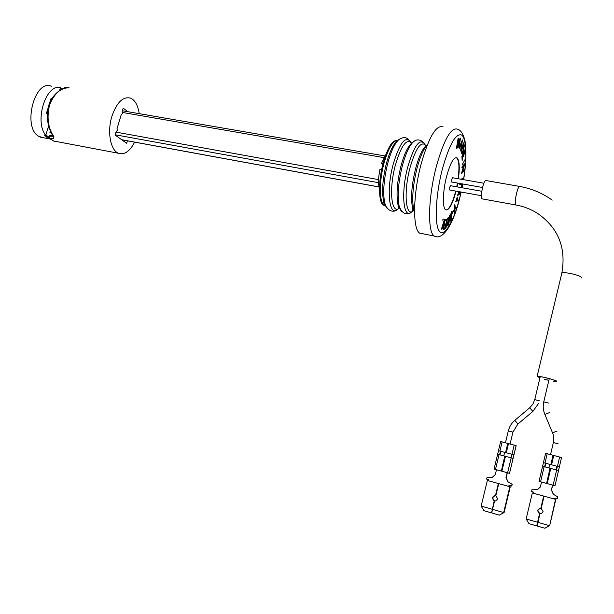 <?xml version="1.0" encoding="UTF-8"?>
<svg xmlns="http://www.w3.org/2000/svg" width="614" height="614" viewBox="0 0 614 614"><rect width="100%" height="100%" fill="white"/><g stroke="black" fill="none" stroke-linecap="round" stroke-linejoin="round"><path stroke-width="0.92" d="M383.067 163.501L381.57 163.24L382.745 164.767M379.49 188.912C378.101 184.492 378.239 178.037 379.897 169.548L381.601 169.855M385.922 154.421L381.57 163.24M62.513 88.9L60.41 87.787M51.653 86.321C34.66 78.323 22.02 127.628 38.874 136.392L43.771 137.82M59.596 90.411L60.464 87.625C46.042 83.266 34.062 121.641 45.751 135.21L44.285 134.942L47.57 138.035L50.663 139.286M48.437 126.515L45.751 135.21M458.443 178.766C459.871 167.3 459.395 160.323 457.023 157.836C453.838 156.739 450.392 162.84 446.67 176.141C442.771 190.946 442.295 207.908 445.572 209.788C448.865 210.809 452.334 204.662 455.995 191.345L456.048 191.131M457.039 186.856L457.768 183.095M443.093 126.914C436.216 124.504 428.887 136.876 421.112 164.022C412.923 194.607 412.554 229.321 419.684 233.143L422.678 233.734M464.038 143.952L464.284 145.856L463.378 151.244C462.511 153.769 461.905 154.244 461.559 152.663L460.899 151.052L463.501 142.878L464.038 143.952M461.559 152.663L460.899 151.052M461.221 151.105L463.823 142.932M456.808 198.391L457.016 197.677M456.079 201.707L457.154 197.209L458.435 200.955L458.19 201.806L457.031 198.429L455.757 201.653M454.951 207.778L454.851 204.447L455.22 207.033L456.486 207.378L456.179 208.261L455.174 207.985L454.498 212.997L454.629 205.061M450.538 217.11L451.275 215.852L451.321 213.603M450.929 213.687L450.2 216.965M451.589 215.905L451.658 212.966L450.492 216.573L450.922 217.095L451.275 215.852M450.584 218.131L450.354 220.096M451.52 219.121L451.574 216.681L450.645 219.735L451.52 219.121L451.236 217.333M450.653 220.065L451.198 219.06M451.95 211.677L451.781 219.336L451.221 220.411C450.684 221.524 450.4 221.485 450.346 220.303L450.745 217.993L450.192 217.156L451.62 212.314M447.591 218.093L448.258 217.701L448.888 220.426L449.686 215.829L448.895 224.463L447.736 225.906L447.376 224.471L448.542 220.871L447.591 218.093L448.542 220.871M447.913 218.154L448.258 217.701M448.696 223.987L448.964 221.055L447.667 224.087L448.212 224.632L448.696 223.987M441.75 229.168L444.636 219.743L443.753 229.383L444.229 221.915L441.996 229.199L441.428 229.106L444.359 219.689M443.508 229.36L443.745 223.488M444.666 228.231L445.902 227.326L446.317 224.417L445.096 225.307L445.227 224.394L446.447 223.511L446.969 219.858L445.749 220.733L445.879 219.812L447.36 218.753L446.025 228.047L444.536 229.145L444.344 228.162L445.58 227.257L445.948 224.686M445.227 224.394L446.125 223.45L446.601 220.127M444.536 229.145L444.344 228.162M459.026 193.502L459.617 193.003L459.472 191.752L458.934 193.909L459.617 193.003M459.94 193.065L459.786 191.806M457.614 195.498L458.927 191.652M460.155 191.875L460.277 193.587L457.2 195.843M457.514 195.904L457.43 194.861M457.745 194.922L458.351 194.062M458.673 194.124L459.241 191.706M462.357 183.908L461.828 186.725L461.306 186.656L461.69 184.614M461.621 186.71L462.012 184.637L459.763 184.453L460.116 183.517M460.078 184.515L459.94 183.502M461.214 179.257L463.332 178.213L463.194 179.127L462.488 179.48M461.713 173.785L464.238 165.181L462.227 167.852L461.981 166.901L464.959 163.424L462.411 172.089L464.445 169.372L464.368 170.224L461.398 173.731L463.685 165.91M462.304 166.954L464.959 163.424M462.273 167.315L461.905 167.799L461.981 166.901M462.449 164.276L465.212 159.264L462.449 164.276M462.442 164.406L464.875 159.886M464.944 154.076L464.76 150.929L463.9 153.047L463.816 156.823L463.624 153.707L462.542 156.37L462.457 160.154L462.227 156.378L464.99 149.601L465.212 153.408L464.621 154.022L464.483 151.612M463.624 153.73L463.493 156.77L463.347 154.39M461.905 156.324L462.135 160.1L461.905 156.324L464.99 149.601M461.183 145.272L461.459 143.223M461.459 145.687L461.981 141.872L460.861 144.797L461.459 145.687M462.442 139.869L461.037 150.438L461.321 146.7L460.569 145.579L459.349 147.951L462.442 139.869L459.211 147.398M459.548 148.235L459.072 147.774M460.431 138.073L459.165 147.751L459.848 140.875L457.783 148.012L458.075 141.105L456.44 148.258L458.405 138.38L458.105 146.255L459.832 140.061M458.927 147.797L459.211 143.123M459.418 141.55L458.121 145.779M456.44 148.258L458.113 138.334M457.967 141.657L457.875 145.833M458.167 144.797L460.101 138.02M457.837 146.807L457.453 147.959L457.653 143.262M461.237 146.577L460.715 150.384L460.991 146.646L460.462 145.848M462.657 171.291L464.084 169.855M460.899 179.204L462.987 178.39M445.795 220.403L445.426 220.672L445.557 219.751L446.992 219.021M445.142 224.977L444.774 225.246L444.904 224.333M442.755 220.157L442.917 219.336M448.75 219.843L449.364 215.767L448.949 220.342M448.872 221.178L448.604 224.118M447.452 225.822L447.061 224.409L448.228 220.81M450.3 218.047L449.87 217.095L451.635 211.615M450.43 221.101L450.024 220.242L450.361 218.147M452.226 212.881L453.278 210.372L452.226 212.881M455.872 208.177L455.174 208.016M454.936 207.954L454.183 212.935L454.636 207.724M458.006 201.285L456.893 198.898M463.186 150.745L462.718 152.142M461.874 153.538L461.237 152.61M461.567 150.806L462.066 152.564L463.263 150.76L463.992 146.301L463.67 144.198L461.567 150.806M463.992 146.301L463.486 144.789M462.05 152.541L462.941 150.706L463.67 146.247M443.154 219.942L443.193 218.983L443.154 219.942M426.884 145.088L425.748 145.94C422.087 149.586 418.71 157.107 415.624 168.512C411.787 184.292 410.689 197.056 412.339 206.803L414.557 211.907M414.082 141.35L413.053 142.172C409.139 146.071 405.578 153.907 402.362 165.688C398.363 182.028 397.266 195.352 399.062 205.652L399.108 205.859C399.852 209.09 400.919 211.093 402.331 211.884M424.98 144.467C420.137 137.459 414.427 144.85 407.842 166.64C400.673 192.919 403.398 220.157 411.656 212.007M412.24 211.469L413.844 209.581M427.336 144.812C423.591 148.826 420.153 156.647 417.013 168.267C413.053 184.522 411.856 197.8 413.437 208.115L414.557 211.96M397.058 140.506C392.308 140.038 387.68 147.583 383.159 163.147C378.14 181.506 378.439 202.666 383.466 205.168L385.669 205.529M453.592 210.433L452.572 213.488L453.592 210.433M447.944 221.946L447.36 224.755M447.683 224.831L448.381 223.926L448.596 221.539M60.203 88.47L61.976 89.13M446.063 210.042C449.264 209.42 452.464 203.165 455.672 191.292L455.726 191.077M456.716 186.802L457.445 183.041M458.128 178.712C459.633 166.34 458.996 159.287 456.21 157.545M519.429 186.387L486.058 180.562C485.068 180.209 483.932 182.373 482.665 187.063C481.276 193.256 481.069 197.186 482.028 198.844L482.45 198.921M553.59 381.302L556.837 381.294C556.407 380.081 538.386 375.576 537.12 376.351L539.936 377.902M553.598 381.256L556.476 381.21C556.054 380.043 538.701 375.699 537.473 376.443L539.952 377.856M544.549 379.252L548.855 380.327M544.541 379.291L548.847 380.365M451.774 182.036L451.75 179.25L452.595 177.745L483.87 183.233M449.732 189.995L449.709 187.216L450.561 185.704L481.813 191.276M548.724 477.093L547.987 476.886M553.751 455.534L553.153 455.358M553.767 455.458L561.541 457.56L559.354 466.916L551.572 464.806L553.767 455.458L553.045 455.273M503.426 464.844L502.712 464.644M508.484 443.638L507.77 443.431L505.568 452.572L498.445 450.707L505.568 452.572M496.404 469.725L509.513 473.302L516.159 445.657L502.129 441.896L499.911 451.067M545.616 453.385L547.197 453.738L545.002 463.056L543.428 462.672L550.965 464.675L545.002 463.056M547.197 453.738L553.03 455.266L550.835 464.606M553.03 455.266L550.965 464.675M543.451 462.695L542.607 466.279M545.455 463.232L544.626 466.778M540.75 508.231L539.645 508.246L541.026 508.269L543.881 496.127L533.443 493.234L533.696 492.152L531.509 491.545L531.931 489.749L537.473 489.665L540.366 486.979L541.533 482.036L539.046 481.353L542.615 466.272L550.152 468.29M550.021 468.221L546.598 483.41L541.057 481.906L554.995 485.705L552.677 485.091L551.518 490.049L553.375 494.255L557.781 496.887L557.359 498.698L555.018 498.054L554.335 498.445L554.879 499.174L544.058 496.189L554.879 499.174M548.125 476.924L546.598 483.41M542.599 466.279L539.046 481.353L546.46 483.364M547.197 483.571L550.758 468.421L556.66 469.994L558.54 470.539L554.987 485.705L561.541 457.56M556.514 469.956L557.351 466.394L559.385 466.932L558.54 470.539M557.351 466.394L551.572 464.806M557.028 466.295L556.192 469.871M545.861 463.324L545.025 466.886M539.645 508.246L537.618 510.234L539.744 513.703L536.72 525.899L539.553 513.688M537.91 522.361L549.376 525.645L544.848 528.24L537.089 526.006L539.921 513.788L541.164 513.78L543.144 511.8L541.203 508.346L544.058 496.189M539.975 508.285L537.956 510.272C537.757 512.168 538.593 513.365 540.481 513.857M554.757 499.144L554.335 498.445M541.533 482.036L552.554 485.045L551.387 490.01L553.252 494.224L557.781 496.887M557.658 496.856L557.236 498.668M533.52 493.249L532.323 492.935L526.16 518.991L537.542 522.253M543.881 496.127L532.323 492.935M536.72 525.899L529.007 523.673L526.16 518.991M544.848 528.24L549.683 525.638L555.808 499.428M555.064 498.069L554.457 498.476M549.683 525.638L555.516 499.359M540.834 508.246L543.689 496.081M508.499 443.569L506.281 452.756L513.941 454.844L513.089 458.389L505.476 456.317L501.891 471.214M516.105 445.626L513.903 454.828L506.281 452.756M500.847 451.344L499.996 454.851M500.656 441.55L498.445 450.707L500.656 441.55L502.129 441.896M500.433 451.252L499.589 454.744M498.484 450.737L497.632 454.253L504.946 456.202M504.762 456.125L501.362 471.076L496.404 469.733M502.897 464.698L501.362 471.076M495.713 495.521L494.508 495.46L495.759 495.529L498.637 483.586L488.514 480.785L488.775 479.718L486.649 479.135L487.079 477.362L492.274 477.293L495.298 474.614L496.473 469.756L494.047 469.081L501.177 471.022M513.089 458.389L509.52 473.31L507.341 472.726L506.174 477.6L507.939 481.729L512.199 484.3L511.777 486.081L509.443 485.444L508.783 485.827L509.367 486.557L498.737 483.625L495.859 495.582L497.716 498.967L495.605 500.955L494.209 500.832L491.584 512.859L494.477 500.87M511.969 454.322L511.132 457.829M494.508 495.46L492.359 497.447L494.209 500.832M494.961 495.529L492.819 497.524C492.597 499.274 493.326 500.425 495.014 500.993M499.251 515.115L504.094 512.575L499.251 515.115L491.73 512.943L492.543 509.359L503.664 512.544L509.85 486.702L510.265 486.802L509.367 486.557M509.85 486.702L498.737 483.625M509.19 486.511L508.783 485.827M496.473 469.756L507.164 472.665L505.99 477.546L507.763 481.683L512.199 484.3M512.03 484.254L511.6 486.035M488.598 480.8L487.362 480.47L481.146 506.089L492.182 509.252M498.637 483.586L487.362 480.47M491.369 512.844L483.886 510.687L481.146 506.089M509.551 485.467L508.952 485.874M504.094 512.575L510.265 486.802M492.543 509.359L494.569 500.932M495.498 495.483L498.384 483.525M139.217 113.659C137.996 105.408 135.126 100.235 130.605 98.14C123.046 96.275 116.821 102.292 111.925 116.192C107.005 131.734 110.482 150.399 118.464 153.254C124.412 155.135 129.807 151.435 134.635 142.141M68.914 87.764L69.121 87.779C60.609 87.764 54.078 93.597 49.519 105.278C46.61 117.658 48.099 128.172 54.001 136.845L53.464 138.35L49.742 138.273L53.656 141.005L59.988 142.202M127.39 140.813L126.661 143.269L115.117 135.049L116.184 131.496L117.305 130.575L117.036 128.656L121.288 114.503L122.401 113.605L122.14 111.679L123.199 108.148L127.781 111.694M53.357 136.385L54.001 136.845M69.121 87.779L68.676 87.756M68.891 87.733L65.475 87.288L64.117 88.339M54.37 141.258L54.823 141.228M52.666 135.364L49.366 136.178L52.405 134.95M53.464 138.35L53.119 136.285L49.366 136.178L49.742 138.273L49.074 137.797M47.332 113.859L46.457 113.275L46.956 113.36L51.73 98.739M46.457 113.275L51.031 98.516L51.53 98.601M49.588 129.04L49.074 128.702L47.593 120.789M49.074 128.702L49.496 128.786M50.824 132.018C49.396 132.041 49.604 132.463 51.461 133.284M47.347 113.621L46.956 113.36M48.897 137.459L45.889 134.765M45.398 135.149L49.143 137.904M122.24 112.423L383.857 157.606M121.672 139.716L378.953 186.917M115.202 134.781L378.546 182.703M115.992 132.133L378.577 179.626M463.585 179.672C466.356 164.398 466.463 146.516 464.813 140.192C463.194 133.883 460.83 130.229 457.722 129.232C451.167 126.868 444.022 139.34 436.293 166.647C428.135 197.409 427.413 232.238 434.198 236.006L436.531 236.666M447.145 223.696L447.614 222.69M448.059 221.677L448.42 220.848M448.788 219.989L449.034 219.382M449.87 217.279L450.169 216.496M463.509 179.656C467.101 157.875 466.456 138.334 461.605 135.003C455.734 133.146 449.318 144.513 442.356 169.111C435.518 195.436 434.282 224.985 439.34 231.156C444.298 237.733 453.715 221.57 459.786 197.531L461.099 192.044M462.173 160.016L462.311 157.806M462.511 152.464L462.519 151.842M462.02 187.746L462.756 183.985M412.339 142.717L411.134 143.638C407.404 147.352 404.02 154.782 400.98 165.941C397.189 181.414 396.153 194.047 397.872 203.833L400.528 209.451M397.642 140.575C392.937 140.468 388.386 148.043 383.98 163.286C378.961 181.652 379.245 202.812 384.264 205.322L385.776 205.767M397.857 140.437L396.575 141.435C392.799 145.196 389.422 152.525 386.429 163.401C382.699 178.544 381.716 191.008 383.489 200.793L386.206 206.619M399.476 139.14L398.432 139.984C394.472 143.945 390.918 151.666 387.764 163.147C383.827 179.127 382.783 192.266 384.64 202.574C385.415 205.997 386.536 208.161 388.017 209.067M410.866 142.248C405.785 135.065 399.906 142.348 393.244 164.099C385.953 190.586 389.261 217.893 397.926 209.075L399.737 207.755C398.478 208.614 398.018 208.691 398.356 207.992L397.872 203.833L399.062 205.652M398.332 208.706L399.576 207.325M411.365 142.862C406.476 138.388 401.165 145.756 395.416 164.966C388.516 190.041 391.555 215.982 399.737 207.755M425.617 145.249C420.958 140.798 415.778 148.22 410.068 167.53C403.275 192.466 405.808 218.354 413.629 210.571C412.539 211.308 412.201 211.346 412.6 210.694L412.431 207.202M411.756 211.922L414.051 210.195M426.147 146.186L425.939 145.779M581.312 277.95L581.404 277.566C581.205 275.379 563.33 271.334 561.825 273.13L561.703 273.637M552.209 200.118C542.461 193.164 531.655 188.605 519.789 186.449C518.937 186.119 517.878 188.329 516.627 193.072C515.338 198.729 514.977 202.597 515.545 204.692L516.082 205.015M557.036 431.105L552.569 432.801M558.126 443.799L553.367 442.548L550.535 454.613M548.432 403.045L543.743 401.863M549.277 412.669L544.848 414.373M538.624 403.337L532.898 411.388L517.978 423.975L514.824 420.36M510.073 443.983L512.936 432.102L508.315 430.913M534.74 399.645L532.891 404.089L529.721 407.788M539.407 400.835L534.756 399.607L540.251 376.612M532.883 411.38L529.698 407.773L514.801 420.352C511.523 423.176 509.367 426.684 508.315 430.882L505.452 442.771M545.608 453.378L543.421 462.672L545.623 453.37M544.15 466.655L540.589 481.767M556.66 469.994L553.099 485.175M559.623 457L557.435 466.364M511.193 457.844L507.609 472.772M514.179 445.066L511.969 454.268M511.677 454.23L510.825 457.752M499.067 454.606L495.475 469.464M497.632 454.26L494.047 469.081L497.632 454.253M122.416 110.766L384.817 155.918M121.764 139.785L378.968 186.971M49.128 138.825L40.447 137.191M419.684 233.143L434.198 236.006C442.809 241.049 453.477 223.98 459.771 197.946M459.84 197.662L461.183 192.059M462.096 187.761L462.833 183.993M425.97 145.748L426.707 145.219M413.053 142.172L412.124 142.878M397.665 140.591L398.432 139.984C402.477 137.014 405.885 136.861 408.671 139.524M383.466 205.168L384.264 205.322L383.489 200.793L384.64 202.574C387.273 212.053 394.196 212.482 397.043 209.75M399.108 205.859C401.633 213.058 405.555 215.291 410.881 212.574M412.339 206.803L413.537 208.614M413.437 208.115L414.557 211.462M425.748 145.94L427.375 144.712M413.168 142.064C416.062 139.301 419.27 139.209 422.793 141.773M537.12 376.351L561.825 273.13C566.361 247.588 558.187 227.617 537.319 213.212C530.696 209.082 523.496 206.319 515.714 204.946L482.028 198.844M482.558 187.493L451.658 182.02M481.422 195.697L449.617 189.972M549.277 378.608L543.758 401.817C542.791 406.031 543.144 410.19 544.81 414.281L553.037 434.067L553.79 438.289L553.383 442.533M548.954 467.937L549.791 464.368M503.802 455.872L504.647 452.357M517.97 423.975L512.928 432.102M49.864 135.571L48.89 136.462L49.066 137.789L53.656 141.005L118.464 153.254M53.487 136.569L53.556 136.661C52.152 135.264 50.486 131.634 48.567 125.77C47.263 120.214 47.017 114.764 47.846 109.415C49.588 96.59 61.738 86.397 68.806 87.756M65.207 87.249L63.726 88.462"/></g></svg>
